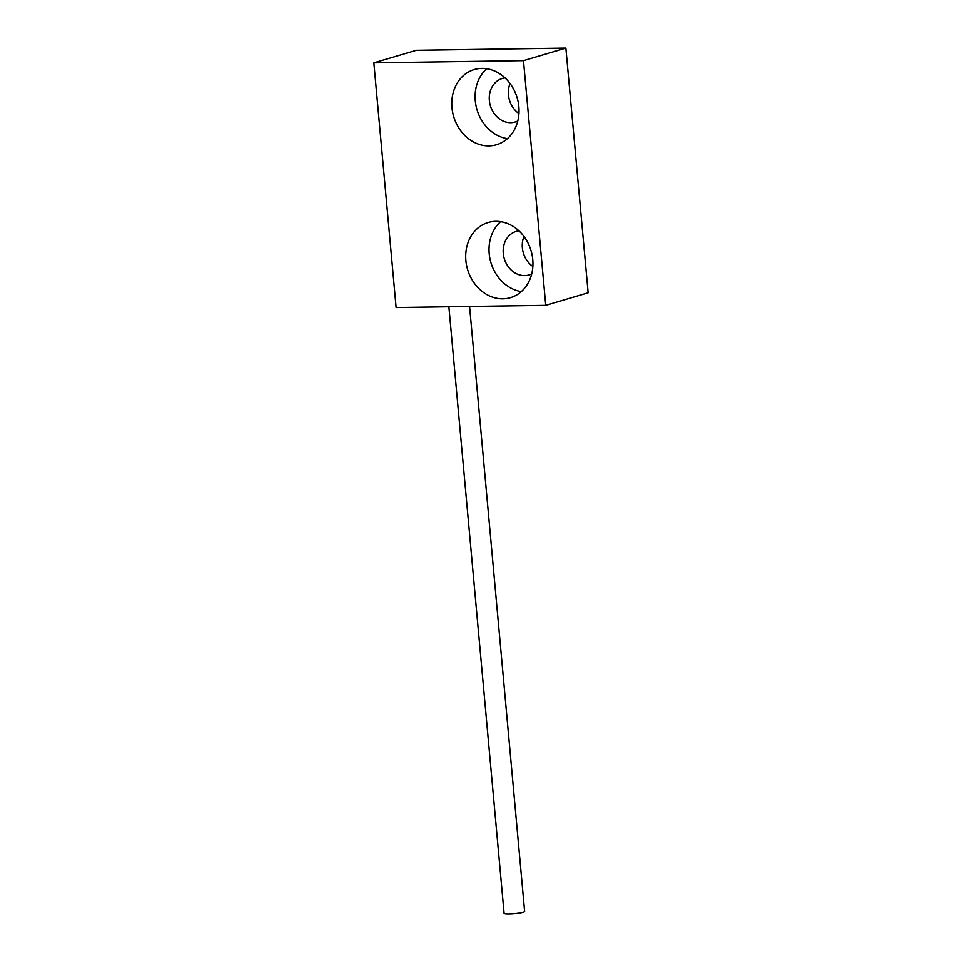 <?xml version="1.0" encoding="UTF-8"?>
<svg xmlns="http://www.w3.org/2000/svg" width="962" height="962" viewBox="0 0 962 962"><rect width="100%" height="100%" fill="white"/><g stroke="black" fill="none" stroke-linecap="round" stroke-linejoin="round"><path stroke-width="1.44" d="M481.878 68.41A39.201 33.093 -106.5 0 0 474.278 69.565A39.201 33.093 -106.5 0 0 452.597 112.121A39.201 33.093 -106.5 0 0 488.936 145.887A39.201 33.093 -106.5 0 0 496.524 144.733A39.201 33.093 -106.5 0 0 518.217 102.176A39.201 33.093 -106.5 0 0 481.878 68.41M486.724 68.735A39.201 33.093 -106.5 0 0 476.984 109.644A39.201 33.093 -106.5 0 0 507.407 138.66M505.05 77.922A22.691 19.156 -106.5 0 0 502.284 78.487A22.691 19.156 -106.5 0 0 489.73 103.126A22.691 19.156 -106.5 0 0 510.762 122.679A22.691 19.156 -106.5 0 0 515.163 122.006A22.691 19.156 -106.5 0 0 517.797 120.971M510.064 83.526A22.691 19.156 -106.5 0 0 518.939 113.552M495.791 221.332A39.201 33.093 -106.5 0 0 488.203 222.487A39.201 33.093 -106.5 0 0 466.51 265.043A39.201 33.093 -106.5 0 0 502.849 298.809A39.201 33.093 -106.5 0 0 510.449 297.655A39.201 33.093 -106.5 0 0 532.13 255.098A39.201 33.093 -106.5 0 0 495.791 221.332M500.637 221.657A39.201 33.093 -106.5 0 0 490.909 262.566A39.201 33.093 -106.5 0 0 521.332 291.582M518.963 230.844A22.691 19.156 -106.5 0 0 516.197 231.409A22.691 19.156 -106.5 0 0 503.643 256.048A22.691 19.156 -106.5 0 0 524.687 275.601A22.691 19.156 -106.5 0 0 529.088 274.928A22.691 19.156 -106.5 0 0 531.709 273.893M523.977 236.448A22.691 19.156 -106.5 0 0 532.864 266.462M545.743 305.327L588.143 292.773L565.872 48.1L416.257 50.313L373.857 62.855L396.128 307.539L545.743 305.327L523.472 60.654L565.872 48.1M523.472 60.654L373.857 62.855M469.576 306.445L524.627 911.399A10.317 1.275 174.8 0 1 519.456 912.986A10.317 1.275 174.8 0 1 509.054 913.9A10.317 1.275 174.8 0 1 504.088 913.263L448.881 306.758"/></g></svg>
